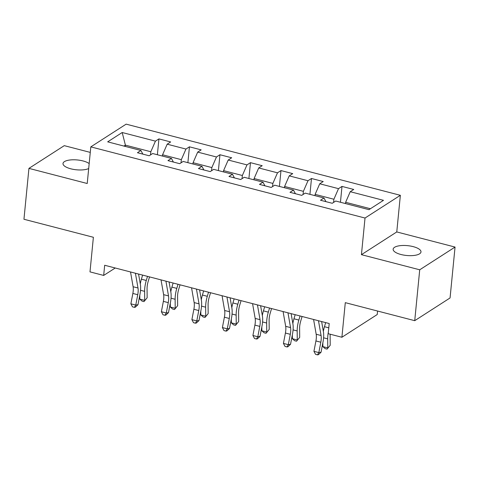 <?xml version="1.0" encoding="UTF-8"?>
<svg xmlns="http://www.w3.org/2000/svg" width="479" height="479" viewBox="0 0 479 479"><rect width="100%" height="100%" fill="white"/><g stroke="black" fill="none" stroke-linecap="round" stroke-linejoin="round"><path stroke-width="0.72" d="M89.178 163.578A13.987 4.94 5.6 0 0 83.035 160.95A13.987 4.94 5.6 0 0 63 163.519A13.987 4.94 5.6 0 0 70.808 168.812A13.987 4.94 5.6 0 0 88.693 168.542M400.953 254.499A13.987 4.94 5.6 0 0 420.987 251.93A13.987 4.94 5.6 0 0 413.179 246.631A13.987 4.94 5.6 0 0 393.145 249.2A13.987 4.94 5.6 0 0 400.953 254.499M90.274 152.4L64.27 145.652L28.938 168.38L23.95 219.262L93.381 237.279L89.992 271.88L103.68 275.431L115.241 267.995M400.36 195.306L126.151 124.145L90.812 146.873L365.022 218.035L400.36 195.306L396.768 231.944L361.429 254.672L419.718 269.797L455.05 247.068L396.768 231.944M455.05 247.068L450.062 297.95L414.73 320.679L345.293 302.656L341.904 337.258L377.236 314.529L377.578 311.039M419.718 269.797L414.73 320.679M142.868 154.13L140.928 150.478L137.443 152.723L149.179 155.771L152.663 153.525L171.44 158.399L167.955 160.639L179.691 163.686L183.176 161.447L201.952 166.315L198.462 168.56L210.197 171.608L213.688 169.362L232.459 174.236L228.974 176.476L240.709 179.523L244.194 177.284L262.971 182.152L259.486 184.397L271.222 187.445L274.707 185.199L293.483 190.073L289.999 192.313L301.734 195.36L305.219 193.121L323.996 197.995L320.511 200.234L332.246 203.282L335.731 201.036L368.98 209.664L383.493 200.33L350.245 191.702L353.73 189.456L341.994 186.415L340.443 202.258M140.928 150.478L107.679 141.85L122.193 132.515L155.441 141.143L158.926 138.898L157.375 154.747M341.994 186.415L338.509 188.654L319.733 183.78L323.217 181.541L311.482 178.493L307.997 180.733L289.22 175.865L292.711 173.62L280.975 170.578L277.491 172.817L258.714 167.943L262.199 165.704L250.463 162.656L246.978 164.896L228.202 160.028L231.686 157.783L219.951 154.735L216.466 156.98L197.689 152.106L201.174 149.867L189.439 146.819L185.954 149.059L167.177 144.191L170.662 141.946L158.926 138.898M341.904 337.258L328.211 333.701L329.211 323.529L104.679 265.258L103.68 275.431M162.435 156.064L162.561 154.789L181.337 159.657L181.026 162.824M173.38 162.052L171.44 158.399M167.177 144.191L162.561 154.789M185.954 149.059L181.337 159.657M192.947 163.98L193.073 162.704L211.85 167.578L211.538 170.746M203.892 169.967L201.952 166.315M197.689 152.106L193.073 162.704M216.466 156.98L211.85 167.578M223.459 171.901L223.585 170.626L242.356 175.5L242.051 178.661M234.405 177.889L232.459 174.236M228.202 160.028L223.585 170.626M246.978 164.896L242.356 175.5M253.966 179.817L254.092 178.541L272.868 183.415L272.557 186.582M264.911 185.804L262.971 182.152M258.714 167.943L254.092 178.541M277.491 172.817L272.868 183.415M284.478 187.738L284.604 186.463L303.381 191.337L303.069 194.498M295.423 193.726L293.483 190.073M289.22 175.865L284.604 186.463M307.997 180.733L303.381 191.337M314.99 195.654L315.116 194.378L333.893 199.252L333.582 202.419M325.936 201.641L323.996 197.995M319.733 183.78L315.116 194.378M338.509 188.654L333.893 199.252M345.503 203.575L345.628 202.3L370.429 208.736M350.245 191.702L345.628 202.3M361.429 254.672L365.022 218.035M28.938 168.38L87.226 183.505L90.812 146.873M125.276 146.418L125.396 145.143L123.947 146.077M150.514 154.909L150.825 151.741L125.396 145.143L122.193 132.515M155.441 141.143L150.825 151.741M311.482 178.493L309.931 194.342M280.975 170.578L279.419 186.421M250.463 162.656L248.906 178.505M219.951 154.735L218.4 170.584M189.439 146.819L187.888 162.668M318.481 320.744L321.074 335.516A10.927 4.167 -75.5 0 1 320.816 342.222L318.828 352.592L321.044 352.227L323.032 341.856A16.394 6.251 104.5 0 0 323.421 331.791L321.625 321.559M313.589 319.475L316.182 334.246A10.927 4.167 -75.5 0 1 315.924 340.952L313.937 351.323L318.828 352.592L317.493 354.855L315.541 354.352L313.937 351.323M321.044 352.227L318.385 354.711L317.493 354.855M330.211 334.222A10.927 4.167 104.5 0 0 330.127 336.234L330.211 345.269L327.061 349.125L325.103 348.622L322.882 346.628L322.846 342.82M322.882 346.628L327.774 347.898L327.684 338.863A16.394 6.251 -75.5 0 1 328.39 331.881M323.355 331.408A16.394 6.251 -75.5 0 1 324.463 326.708L325.678 322.612M327.061 349.125L330.211 345.269M287.969 312.823L290.561 327.594A10.927 4.167 -75.5 0 1 290.304 334.306L288.316 344.67L290.531 344.305L292.519 333.941A16.394 6.251 104.5 0 0 292.909 323.876L291.112 313.643M283.083 311.554L285.676 326.325A10.927 4.167 -75.5 0 1 285.412 333.037L283.424 343.401L288.316 344.67L286.987 346.94L285.029 346.431L283.424 343.401M290.531 344.305L287.873 346.79L286.987 346.94M257.457 304.907L260.049 319.679A10.927 4.167 -75.5 0 1 259.792 326.385L257.804 336.755L260.019 336.39L262.007 326.019A16.394 6.251 104.5 0 0 262.396 315.954L260.6 305.722M252.571 303.638L255.163 318.409A10.927 4.167 -75.5 0 1 254.9 325.115L252.912 335.486L257.804 336.755L256.475 339.018L254.517 338.515L252.912 335.486M260.019 336.39L257.361 338.875L256.475 339.018M302.081 316.487L300.722 321.062A10.927 4.167 104.5 0 0 299.614 328.319L299.698 337.348L296.549 341.21L294.591 340.701L292.37 338.707L292.334 334.899M292.37 338.707L297.261 339.976L297.178 330.941A16.394 6.251 -75.5 0 1 298.842 320.056L300.058 315.96M292.843 323.493A16.394 6.251 -75.5 0 1 293.95 318.786L295.166 314.691M296.549 341.21L299.698 337.348M271.569 308.566L270.216 313.14A10.927 4.167 104.5 0 0 269.102 320.397L269.192 329.432L266.037 333.288L264.085 332.785L261.863 330.791L261.827 326.983M261.863 330.791L266.749 332.055L266.665 323.026A16.394 6.251 -75.5 0 1 268.33 312.14L269.545 308.045M262.33 315.571A16.394 6.251 -75.5 0 1 263.438 310.871L264.659 306.776M266.037 333.288L269.192 329.432M226.95 296.986L229.543 311.757A10.927 4.167 -75.5 0 1 229.279 318.469L227.291 328.834L229.507 328.468L231.501 318.104A16.394 6.251 104.5 0 0 231.884 308.039L230.088 297.8M222.058 295.717L224.651 310.488A10.927 4.167 -75.5 0 1 224.394 317.2L222.406 327.564L227.291 328.834L225.962 331.103L224.004 330.594L222.406 327.564M229.507 328.468L226.848 330.953L225.962 331.103M196.438 289.071L199.03 303.842A10.927 4.167 -75.5 0 1 198.767 310.548L196.779 320.918L199.001 320.553L200.988 310.182A16.394 6.251 104.5 0 0 201.378 300.117L199.581 289.885M191.546 287.801L194.139 302.572A10.927 4.167 -75.5 0 1 193.881 309.278L191.893 319.649L196.779 320.918L195.45 323.181L193.498 322.678L191.893 319.649M199.001 320.553L196.336 323.038L195.45 323.181M165.926 281.149L168.518 295.92A10.927 4.167 -75.5 0 1 168.261 302.632L166.273 312.997L168.488 312.631L170.476 302.267A16.394 6.251 104.5 0 0 170.865 292.202L169.069 281.963M161.034 279.88L163.626 294.651A10.927 4.167 -75.5 0 1 163.369 301.363L161.381 311.727L166.273 312.997L164.938 315.266L162.986 314.757L161.381 311.727M168.488 312.631L165.824 315.116L164.938 315.266M241.063 300.65L239.704 305.219A10.927 4.167 104.5 0 0 238.59 312.482L238.68 321.511L235.524 325.373L233.572 324.864L231.351 322.87L231.315 319.062M231.351 322.87L236.237 324.139L236.153 315.104A16.394 6.251 -75.5 0 1 237.818 304.219L239.033 300.123M231.818 307.65A16.394 6.251 -75.5 0 1 232.932 302.95L234.147 298.854M235.524 325.373L238.68 321.511M210.55 292.729L209.191 297.303A10.927 4.167 104.5 0 0 208.084 304.56L208.167 313.595L205.018 317.451L203.06 316.948L200.839 314.954L200.803 311.146M200.839 314.954L205.731 316.218L205.641 307.189A16.394 6.251 -75.5 0 1 207.305 296.303L208.527 292.208M201.306 299.734A16.394 6.251 -75.5 0 1 202.419 295.034L203.635 290.939M205.018 317.451L208.167 313.595M180.038 284.813L178.679 289.382A10.927 4.167 104.5 0 0 177.571 296.639L177.655 305.674L174.506 309.536L172.548 309.027L170.326 307.033L170.29 303.225M170.326 307.033L175.218 308.302L175.128 299.267A16.394 6.251 -75.5 0 1 176.799 288.382L178.014 284.286M170.793 291.813A16.394 6.251 -75.5 0 1 171.907 287.113L173.123 283.017M174.506 309.536L177.655 305.674M135.413 273.234L138.006 288.005A10.927 4.167 -75.5 0 1 137.748 294.711L135.761 305.081L137.976 304.716L139.964 294.346A16.394 6.251 104.5 0 0 140.353 284.281L138.557 274.048M130.528 271.964L133.114 286.735A10.927 4.167 -75.5 0 1 132.857 293.441L130.869 303.812L135.761 305.081L134.431 307.344L132.473 306.841L130.869 303.812M137.976 304.716L135.317 307.201L134.431 307.344M149.526 276.892L148.167 281.466A10.927 4.167 104.5 0 0 147.059 288.723L147.143 297.758L143.993 301.614L142.035 301.111L139.814 299.118L139.778 295.309M139.814 299.118L144.706 300.381L144.622 291.352A16.394 6.251 -75.5 0 1 146.287 280.466L147.502 276.371M140.287 283.897A16.394 6.251 -75.5 0 1 141.395 279.197L142.61 275.102M143.993 301.614L147.143 297.758M321.074 335.516L316.182 334.246M320.816 342.222L315.924 340.952M323.594 337.797L327.684 338.863M324.463 326.708L328.786 327.828M290.561 327.594L285.676 326.325M290.304 334.306L285.412 333.037M260.049 319.679L255.163 318.409M259.792 326.385L254.9 325.115M293.082 329.881L297.178 330.941M293.95 318.786L298.842 320.056M262.57 321.96L266.665 323.026M263.438 310.871L268.33 312.14M229.543 311.757L224.651 310.488M229.279 318.469L224.394 317.2M199.03 303.842L194.139 302.572M198.767 310.548L193.881 309.278M168.518 295.92L163.626 294.651M168.261 302.632L163.369 301.363M232.058 314.044L236.153 315.104M232.932 302.95L237.818 304.219M201.545 306.123L205.641 307.189M202.419 295.034L207.305 296.303M171.039 298.207L175.128 299.267M171.907 287.113L176.799 288.382M138.006 288.005L133.114 286.735M137.748 294.711L132.857 293.441M140.527 290.286L144.622 291.352M141.395 279.197L146.287 280.466"/></g></svg>
